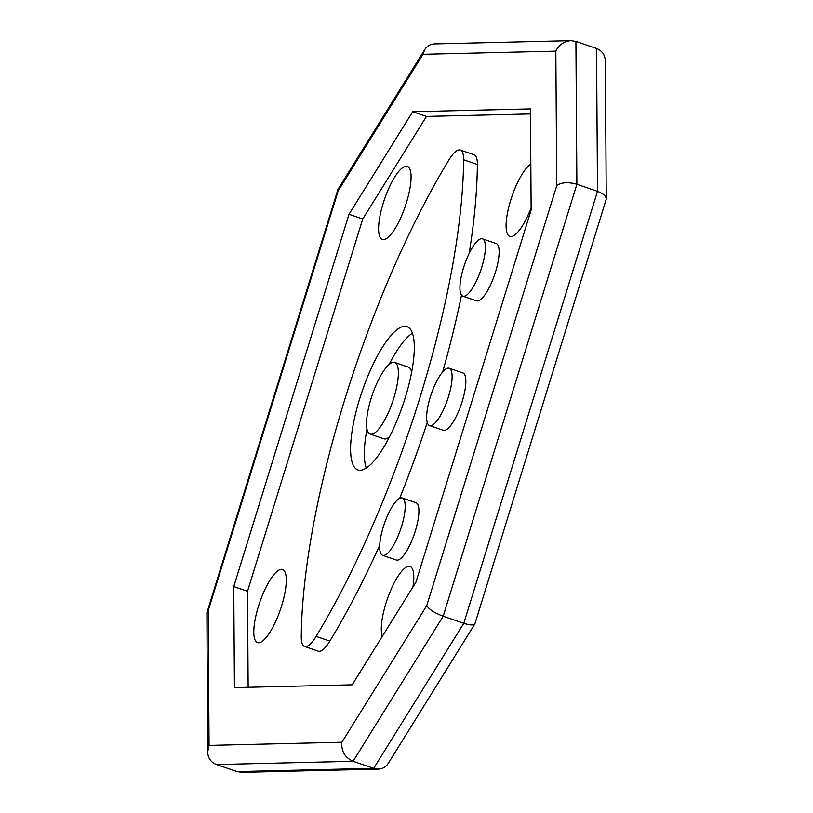 <?xml version="1.0" encoding="UTF-8"?>
<svg xmlns="http://www.w3.org/2000/svg" width="813" height="813" viewBox="0 0 813 813"><rect width="100%" height="100%" fill="white"/><g stroke="black" fill="none" stroke-linecap="round" stroke-linejoin="round"><path stroke-width="1.22" d="M474.894 623.906L388.187 763.498C385.88 767.035 382.618 768.895 378.401 769.098L373.685 768.346L463.796 623.286C469.833 625.238 473.532 625.451 474.894 623.906L606.264 199.094C605.97 195.974 603.053 193.392 597.504 191.35L576.884 184.287L575.919 41.402L596.539 48.455L597.504 191.35L463.796 623.286L443.187 616.224L576.884 184.287L575.919 41.402L571 40.65L434.599 43.902C430.382 44.105 427.12 45.965 424.813 49.502L337.964 189.388L206.898 612.799L207.671 751.984C207.986 758.163 210.913 762.35 216.461 764.545L353.076 761.293L443.187 616.224L576.884 184.287C568.175 181.807 561.458 182.264 556.742 185.659L426.734 605.665C429.203 609.496 434.691 613.022 443.187 616.224L353.076 761.293L373.685 768.346L237.081 771.598L216.461 764.545L353.076 761.293C344.905 757.574 341.175 751.212 341.907 742.228L209.063 745.399L207.671 751.984M606.264 199.094L605.329 61.016C605.014 54.837 602.087 50.65 596.539 48.455M378.401 769.098L242 772.35L237.081 771.598M383.472 239.632A38.628 10.955 108.9 0 1 382.323 239.459A38.628 10.955 108.9 0 1 384.478 199.368A38.628 10.955 108.9 0 1 407.354 166.38A38.628 10.955 108.9 0 1 405.839 204.561A38.628 10.955 108.9 0 1 383.472 239.632M382.313 636.325A38.628 10.955 108.9 0 1 389.437 593.388A38.628 10.955 108.9 0 1 410.057 566.478A38.628 10.955 108.9 0 1 412.902 587.067M531.133 207.782A38.628 10.955 108.9 0 1 510.981 236.593A38.628 10.955 108.9 0 1 509.832 236.431A38.628 10.955 108.9 0 1 510.066 202.366A38.628 10.955 108.9 0 1 530.838 164.145M258.676 642.778A38.628 10.955 108.9 0 1 257.528 642.605A38.628 10.955 108.9 0 1 259.682 602.514A38.628 10.955 108.9 0 1 282.558 569.517A38.628 10.955 108.9 0 1 281.044 607.697A38.628 10.955 108.9 0 1 258.676 642.778M383.512 555.452A30.294 8.597 -71.1 0 0 401.063 527.942A30.294 8.597 -71.1 0 0 402.242 497.993A30.294 8.597 -71.1 0 0 384.305 523.867A30.294 8.597 -71.1 0 0 382.618 555.309A30.294 8.597 -71.1 0 0 383.512 555.452M382.618 555.309L396.358 560.015A30.294 8.597 -71.1 0 0 397.262 560.157A30.294 8.597 -71.1 0 0 414.803 532.647A30.294 8.597 -71.1 0 0 415.982 502.698L402.242 497.993M366.236 468.054A75.741 21.484 108.9 0 1 366.988 429.051M389.112 364.468A75.741 21.484 108.9 0 1 412.415 333.188M360.169 470.26A75.741 21.484 108.9 0 1 357.913 469.924A75.741 21.484 108.9 0 1 362.131 391.307A75.741 21.484 108.9 0 1 406.988 326.613A75.741 21.484 108.9 0 1 404.031 401.48A75.741 21.484 108.9 0 1 360.169 470.26M469.203 253.321A363.543 103.109 -71.1 0 0 477.383 164.48A34.085 9.665 -71.1 0 0 474.091 154.755L460.341 150.049A34.085 9.665 -71.1 0 0 448.796 160.131A363.543 103.109 -71.1 0 0 301.267 636.752A34.085 9.665 -71.1 0 0 304.56 646.477A34.085 9.665 -71.1 0 0 316.105 636.396A363.543 103.109 -71.1 0 0 463.644 159.775A34.085 9.665 -71.1 0 0 460.341 150.049M304.56 646.477L318.3 651.183A34.085 9.665 -71.1 0 0 329.844 641.101A363.543 103.109 -71.1 0 0 379.732 545.249M399.691 498.298A363.543 103.109 -71.1 0 0 427.252 422.506M442.689 371.907A363.543 103.109 -71.1 0 0 461.52 295.16M371.307 434.264A37.865 10.742 -71.1 0 0 393.238 399.874A37.865 10.742 -71.1 0 0 394.722 362.435A37.865 10.742 -71.1 0 0 372.293 394.783A37.865 10.742 -71.1 0 0 370.179 434.091A37.865 10.742 -71.1 0 0 371.307 434.264M370.179 434.091L383.929 438.796A37.865 10.742 -71.1 0 0 385.047 438.969A37.865 10.742 -71.1 0 0 389.539 436.774M411.652 372.181A37.865 10.742 -71.1 0 0 408.461 367.141L394.722 362.435M430.463 425.707A30.294 8.597 -71.1 0 0 448.004 398.197A30.294 8.597 -71.1 0 0 449.183 368.248A30.294 8.597 -71.1 0 0 431.246 394.122A30.294 8.597 -71.1 0 0 429.559 425.575A30.294 8.597 -71.1 0 0 430.463 425.707M429.559 425.575L443.298 430.28A30.294 8.597 -71.1 0 0 444.203 430.412A30.294 8.597 -71.1 0 0 461.743 402.902A30.294 8.597 -71.1 0 0 462.932 372.954L449.183 368.248M463.735 296.288A30.294 8.597 -71.1 0 0 481.286 268.778A30.294 8.597 -71.1 0 0 482.465 238.829A30.294 8.597 -71.1 0 0 464.528 264.713A30.294 8.597 -71.1 0 0 462.841 296.156A30.294 8.597 -71.1 0 0 463.735 296.288M462.841 296.156L476.581 300.861A30.294 8.597 -71.1 0 0 477.485 300.993A30.294 8.597 -71.1 0 0 495.026 273.483A30.294 8.597 -71.1 0 0 496.215 243.534L482.465 238.829M209.063 745.399L208.158 610.878L206.898 612.799M208.158 610.878L338.167 190.862L337.964 189.388M338.167 190.862L422.994 54.298L424.813 49.502M422.994 54.298L555.838 51.138C559.049 44.685 564.11 41.189 571 40.65M531.143 209.947L415.9 582.24L352.192 684.82L234.439 687.625L233.758 586.58L349.001 214.286L412.709 111.716L530.462 108.901L531.143 209.947M248.148 687.3L247.498 591.285L362.74 218.992L426.459 116.422L530.493 113.942M426.459 116.422L412.709 111.716M362.74 218.992L349.001 214.286M247.498 591.285L233.758 586.58M477.383 164.48L463.644 159.775M329.844 641.101L316.105 636.396M426.734 605.665L341.907 742.228M555.838 51.138L556.742 185.659"/></g></svg>
